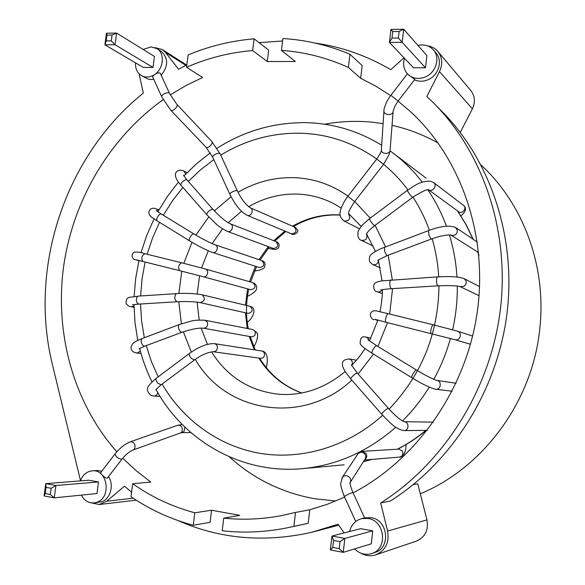 <?xml version="1.0" encoding="UTF-8"?>
<svg xmlns="http://www.w3.org/2000/svg" width="585" height="585" viewBox="0 0 585 585"><rect width="100%" height="100%" fill="white"/><g stroke="black" fill="none" stroke-linecap="round" stroke-linejoin="round"><path stroke-width="0.88" d="M108.474 476.629C114.338 484.943 110.419 499.137 101.519 501.784L94.192 502.903C88.606 503.246 84.306 500.658 81.286 495.122M80.408 480.885C82.734 474.837 86.682 471.488 92.254 470.83L97.132 470.508L101.79 471.174M92.254 470.83C107.662 468.907 111.83 498.003 96.657 502.339L94.192 502.903M121.972 459.13L107.713 477.616C106.638 480.066 100.21 473.558 100.693 472.614L115.23 453.704M398.37 37.996L399.131 31.451L403.701 29.25L426.882 55.553L425.485 67.772L402.188 42.317L389.427 42.427L391.979 38.062L398.37 37.996L402.188 42.317L403.701 29.25L390.941 29.418L392.74 31.531L391.979 38.062M399.131 31.451L392.74 31.531M112.064 35.034L106.989 35.1L106.199 40.921L111.282 40.87L112.064 35.034L116.598 33.067L115.033 44.716L153.007 67.436L143.31 67.421L104.89 44.804L106.455 33.199L116.598 33.067L154.447 56.46L153.007 67.436M111.282 40.87L115.033 44.716L104.89 44.804L106.199 40.921M135.515 62.836C135.23 68.642 137.204 72.891 141.446 75.589C144.941 77.476 148.707 77.498 152.729 75.633C163.193 71.056 165.826 53.623 156.846 48.584L150.85 46.902L143.149 49.469M156.846 48.584L161.138 51.304C168.421 58.076 168.436 66.061 161.175 75.26M153.767 79.297L150.791 79.531L147.939 79.026L141.446 75.589M169.504 93.381L160.495 73.79C159.8 70.909 152.144 75.421 152.722 77.001L161.899 97.103M98.514 481.952L88.781 480.219L45.747 483.641L55.919 485.506L98.514 481.952L96.986 493.543L54.259 497.85L44.087 495.934L45.747 483.641L46.061 487.334L45.228 493.499L50.325 494.457L51.151 488.278L55.919 485.506L54.259 497.85L50.325 494.457M360.616 528.679L372.755 530.844L371.278 543.831L343.241 552.364L330.357 549.937L331.973 536.065L360.616 528.679M354.576 548.913C359.431 553.673 364.96 555.275 371.175 553.717L371.65 553.571C388.126 549.088 385.025 520.445 367.965 518.442L361.757 518.61C355.373 520.387 351.329 524.686 349.625 531.509M364.974 517.857L371.146 517.688C388.082 519.67 391.168 548.072 374.809 552.525L371.65 553.571M355.731 521.498L344.346 496.563C346.144 495.173 348.872 493.85 352.536 492.585L352.982 492.614L364.623 517.952L361.757 518.61M132.685 483.7C151.478 497.009 172.187 506.705 194.798 512.796L193.233 525.264C170.696 519.173 149.95 509.659 131.003 496.723L132.685 483.7L150.806 482.047L136.217 470.757L122.748 458.157M393.105 111.647L390.115 149.957C390.487 154.491 381.347 154.608 381.347 150.067L383.928 111.113C383.935 115.786 393.559 115.654 393.157 110.982L395.211 105.527L398.151 101.029L414.772 79.48L407.774 74.163C403.796 69.783 402.699 64.489 404.469 58.281M51.151 488.278L46.061 487.334M333.574 540.445L332.763 547.414L339.22 548.62L340.024 541.637L333.574 540.445L331.973 536.065L344.85 538.419L372.755 530.844M340.024 541.637L344.85 538.419L343.241 552.364L339.22 548.62M390.941 29.418L389.427 42.427L413.463 67.758L425.485 67.772M417.975 45.454C424.227 44.065 429.368 45.564 433.412 49.944C440.483 57.637 436.066 72.577 425.441 76.906C418.582 79.604 412.688 78.69 407.774 74.163M433.412 49.944L435.986 52.964C443.006 60.606 438.626 75.428 428.081 79.714C423.335 81.71 418.816 81.739 414.516 79.809M80.496 480.629L52.401 364.492C28.329 267.031 65.264 155.822 143.325 93.081L139.113 73.79M131.588 492.182L124.481 486.201L106.704 501.221L99.304 504.511L91.245 502.859M344.185 532.913L338.02 524.233L311.227 532.416C263.959 542.851 219.624 538.924 178.228 520.643M427.577 45.871C431.752 46.493 435.174 48.35 437.851 51.443C442.37 57.389 442.918 64.116 439.474 71.633L426.838 96.481L434.019 103.413C483.524 153.409 510.135 232.252 500.168 311.22C489.974 390.136 443.481 463.357 380.667 502.998L387.592 531.041C389.464 542.544 385.508 550.478 375.702 554.843C370.59 556.452 365.618 555.889 360.769 553.154M314.935 43.034C341.501 46.793 366.788 55.663 390.795 69.659L404.001 57.791M186.571 65.023L162.264 49.52L165.409 52.387L178.6 69.242L186.842 64.884M259.06 42.661L282.584 40.994M162.264 49.52L154.886 47.604M223.748 518.12L222.19 530.741C244.369 533.293 266.862 532.153 289.67 527.326L293.86 526.376L295.52 512.431L280.668 515.787C261.444 519.326 242.468 520.102 223.748 518.12L239.821 515.37L211.551 510.23L210.052 522.332L193.233 525.264M116.81 451.796C73.418 402.685 54.683 333.435 63.56 266.914C72.898 200.406 109.395 138.067 163.178 99.655M170.228 94.88L186.096 85.476L202.666 77.491L186.535 67.268C207.697 58.032 229.737 52.467 252.654 50.566L267.257 61.527L268.669 50.12L254.124 38.829C231.302 40.731 209.306 46.098 188.129 54.931L186.535 67.268M267.257 61.527L295.345 61.498L281.422 50.412L282.891 38.537C305.867 39.897 328.229 45.147 349.969 54.295L362.188 65.564L360.682 78.332L375.972 86.251L390.641 95.618M398.078 101.125L410.268 111.435C460.863 157.723 488.27 235.316 477.199 312.507C465.982 389.661 416.805 459.605 353.106 492.877M344.587 497.104L327.351 504.27L309.779 509.776L308.185 523.29L289.67 527.326M44.087 495.934L45.228 493.499M106.989 35.1L106.455 33.199M330.357 549.937L332.763 547.414M420.301 493.784C483.568 467.649 532.855 400.974 539.838 328.148C546.514 266.972 523.787 205.467 482.896 166.747L481.053 164.977M311.227 532.416L338.715 525.213M380.667 502.998L390.341 501.038C451.7 462.377 497.001 391.124 506.895 314.291C516.577 237.408 490.566 160.539 442.128 111.611L434.019 103.413M413.354 484.541L417.756 483.802L426.955 519.897C428.703 530.149 425.141 537.235 416.279 541.169L375.702 554.843M194.798 512.796L211.551 510.23M335.768 500.994L314.898 498.778C281.992 492.804 253.466 478.815 229.305 456.812M324.499 124.225C339.987 121.366 355.629 120.656 371.424 122.104L383.102 123.61M392.038 125.344C408.133 128.912 423.525 134.821 438.223 143.069M349.969 54.295L348.404 67.45C326.818 57.659 304.485 51.977 281.422 50.412M348.404 67.45L360.682 78.332M295.52 512.431L309.779 509.776M437.851 51.443L470.866 90.631C474.983 96.035 475.495 102.09 472.402 108.803L460.278 132.444M293.86 526.376L308.185 523.29M252.654 50.566L254.124 38.829M248.64 206.724C264.34 197.606 281.056 193.416 298.796 194.147C311.249 194.805 323.081 198.074 334.269 203.953L341.187 208.07M345.165 371.563C325.07 388.184 303.271 395.774 279.784 394.327C250.226 391.343 227.463 377.179 211.499 351.834M207.404 344.338L201.145 328.09M199.163 320.024L197.116 302.131M197.182 293.977L199.573 275.762M201.584 267.923L208.267 250.768M212.114 243.609L222.571 228.808M228.135 222.709L241.517 211.324M292.551 226.19C307.176 217.839 322.759 214.066 339.307 214.87L340.177 214.929M301.663 392.988C283.491 386.334 269.224 374.707 258.848 358.1M254.351 349.837L249.217 336.433M247.243 328.47L245.422 312.792M245.466 305.18L247.587 288.851M249.422 281.67L255.44 266.27M259.023 259.645L268.274 246.585M273.707 240.676L284.946 231.104M238.044 192.275C255.901 181.855 274.935 176.999 295.169 177.701C314.32 178.622 331.922 184.765 347.973 196.136M354.722 201.467L370.21 218.125M375.117 225.313L385.537 246.811M388.191 255.184L392.301 279.784M392.535 288.617L389.69 314.065M387.526 322.649L377.91 346.459M373.515 354.13L358.13 374.005M351.819 380.14C302.613 426.114 225.181 412.462 195.324 359.329M191.31 352.09L183.368 331.753M181.394 323.783L178.813 301.684M178.871 293.524L181.789 271.191M183.814 263.316L192.004 242.307M195.865 235.133L208.779 216.911M214.322 210.871L231.082 196.721M220.706 155.142C245.407 140.071 272.032 132.758 300.573 133.219C328.083 134.031 353.472 142.638 376.747 159.04L376.755 159.032C380.177 153.804 381.705 150.813 381.347 150.067L381.391 149.416M380.053 161.511C390.495 169.533 399.789 178.995 407.928 189.906M412.959 197.116C419.664 207.353 425.141 218.41 429.397 230.285M432.154 238.76C435.774 251.038 437.96 263.725 438.721 276.807M438.991 285.78C438.267 333.845 421.639 374.963 389.105 409.134M382.663 415.313C347.936 446.669 302.087 460.168 260.552 453.433C218.995 446.413 183.127 420.169 162.111 384.06M158.184 376.828L151.405 361.567L146.235 345.611M144.327 337.706L141.592 320.982L140.546 304.003M140.627 295.959L142.045 278.891L145.124 262.022M147.113 254.263L152.546 237.985L159.529 222.322M163.317 215.243L172.429 200.823L182.878 187.419M188.326 181.416L200.545 169.833L213.825 159.625M426.187 178.198L393.127 153.124C403.979 161.358 413.697 171.039 422.297 182.176M427.832 189.833C435.416 201.006 441.616 213.123 446.435 226.19M449.382 234.936C453.55 248.493 456.081 262.519 456.973 277.019M457.294 286.065C457.448 300.741 455.898 315.315 452.636 329.779M450.443 338.496C446.465 352.792 440.922 366.407 433.814 379.329M429.266 387.124C421.573 399.57 412.652 410.838 402.495 420.929M395.811 427.218C367.921 451.51 336.931 465.309 302.833 468.6C241.832 474.515 184.107 440.966 155.998 389.522M457.448 210.827L465.923 224.486L472.994 239.141M477.755 252.062L478.903 255.799M425.858 430.377C416.966 437.763 407.496 444.037 397.449 449.2M372.082 459.408L363.373 461.711L372.214 459.393M344.148 464.812L302.833 468.6M352.96 492.563C349.04 482.917 350.525 482.983 350.079 482.888L349.735 483.217C350.971 481.528 351 479.737 349.837 477.828C347.461 475.239 345.018 474.983 342.503 477.067L340.77 483.137C340.404 484.928 341.596 489.404 344.346 496.563L344.368 496.614M350.305 482.311L365.347 458.647L365.815 456.432L365.025 454.223C362.81 451.81 360.521 451.583 358.159 453.55L357.603 454.399M364.682 459.642C366.78 458.077 367.278 456.037 366.159 453.529L362.32 451.364L358.159 453.55L341.881 478.025M176.853 104.342L211.719 141.365L220.172 153.994C219.711 151.837 211.902 155.237 212.721 157.241L212.801 157.416M211.719 141.365C213.927 143.179 207.858 149.204 205.92 147.113L212.721 157.241L230 194.505C235.185 205.006 240.852 211.916 247.002 215.258C251.199 217.232 254.504 209.408 250.175 207.748C245.539 204.487 241.327 198.973 237.532 191.207C237.144 189.196 229.254 192.655 230 194.505L230.08 194.673M190.922 432.578L181.533 432.666L184.012 431.518L184.926 427.116M182.33 424.571L177.891 425.193M170.674 110.104L161.789 96.861C160.846 94.426 169.043 91.033 169.613 93.622L176.765 104.247C178.922 105.995 172.641 112.232 170.761 110.207L205.825 147.01M264.566 354.678C264.223 357.142 262.914 358.371 260.647 358.349L213.218 351.739C215.653 351.753 217.064 350.408 217.452 347.702C217.371 345.479 216.362 344.134 214.432 343.658L261.736 350.978C263.535 351.417 264.478 352.653 264.566 354.678M156.275 378.254L189.357 353.486C188.875 354.561 189.562 356.221 191.412 358.466L194.432 359.972C200.977 355.146 207.236 352.397 213.218 351.739M160.034 396.359L153.994 396.045L150.652 395.211C145.906 389.917 145.219 387.789 156.122 378.371C155.559 379.49 156.202 381.157 158.045 383.372L161.153 384.776L194.293 360.082M153.994 396.045C155.998 395.95 157.241 394.78 157.716 392.528M254.928 331.081C255.974 334.561 254.811 336.477 251.433 336.828L203.426 328.207C207.061 327.812 208.326 325.706 207.214 321.896L204.947 320.236L252.8 329.552L254.928 331.081M141.965 338.598L178.973 324.653L178.337 327.037C179.098 330.488 180.319 332.229 182.001 332.243C191.631 329.084 198.776 327.739 203.426 328.207M141.022 353.523L137.029 353.04C132.802 352.389 130.821 350.378 131.084 347.007C133.102 342.335 133.387 342.437 141.797 338.656L141.065 341.048C141.782 344.47 143.025 346.174 144.802 346.144L181.847 332.302M137.029 353.04L140.371 351.212M138.148 296.12L176.377 293.663C184.867 293.012 193.357 293.363 201.847 294.723L250.219 306.357C253.312 309.874 252.61 312.229 248.135 313.399M201.847 294.723L202.308 294.869C205.606 298.723 204.838 301.29 200.004 302.584L248.084 313.392M176.377 293.663L175.946 293.824C174.147 297.268 174.498 299.922 176.992 301.772C186.959 301.348 194.63 301.619 200.004 302.584M134.038 307.249L131.406 306.737C129.731 306.876 127.976 305.845 126.155 303.637C125.797 299.82 127.004 297.699 129.797 297.282L137.577 296.288C135.676 299.688 136.034 302.299 138.652 304.12L176.992 301.772M131.406 306.737L134.016 306.043M252.859 282.665C256.274 286.167 255.616 288.529 250.877 289.75L203.105 276.705C207.434 278.094 209.701 270.014 205.284 268.954L252.859 282.665C256.201 284.105 257.356 286.379 256.31 289.473C256.033 291.513 249.736 295.388 247.462 296.31M138.93 260.691L134.543 259.462C134.491 260.12 129.453 256.171 134.002 252.172C137.658 251.857 141.27 252.376 144.846 253.707L181.628 262.775C178.476 264.8 177.825 267.425 179.683 270.665L203.105 276.705M144.846 253.707C141.585 255.66 140.948 258.248 142.93 261.473L179.683 270.665M137.226 260.223L138.257 260.318M158.389 210.812L156.605 209.086C154.601 208.238 150.579 206.659 148.707 212.406C149.058 214.805 150.528 216.735 153.116 218.205L157.365 220.991C155.062 219.675 159.529 212.574 161.628 214.212L194.235 234.146C202.812 239.228 209.73 242.76 214.98 244.749L261.773 260.574C265.027 264.237 264.259 266.57 259.462 267.572L259.535 267.594M214.98 244.749C219.36 246.014 216.735 254 212.465 252.413L259.462 267.572M194.235 234.146C192.246 232.567 187.712 239.784 189.906 241.035C198.827 246.395 206.344 250.19 212.465 252.413M213.189 209.613L187.258 180.202C185.942 178.089 179.493 183.522 181.101 185.394L207.053 215.002C205.54 213.233 212.07 207.712 213.284 209.73C220.216 217.05 225.883 221.752 230.293 223.836L275.908 241.532C279.023 245.356 278.146 247.66 273.283 248.449L273.575 248.537M230.293 223.836C234.636 225.305 231.66 233.196 227.433 231.411L273.283 248.449M185.708 174.081L183.807 171.105C182.703 170.162 180.743 170.023 177.928 170.688C173.665 173.189 174.718 178.096 181.101 185.394L181.211 185.518M250.175 207.748L294.299 226.951C297.297 230.921 296.324 233.203 291.389 233.795C292.376 235.77 299.352 233.108 297.524 229.62L293.948 226.19M406.027 444.571C406.246 447.101 405.654 450.165 404.25 453.755C402.29 456.366 400.725 457.477 399.555 457.09C402.604 456.22 403.555 454.216 402.4 451.072L398.86 449.112L362.32 451.364M390.063 150.601L389.157 154.491L383.584 164.348L376.747 159.04L347.848 196.304M350.941 379.146L345.369 371.885C343.176 368.133 342.21 365.713 342.474 364.616C342.101 361.201 344.302 359.314 349.077 358.956C351.548 359.673 352.631 361.384 352.338 364.104L352.009 365.077M427.262 430.363L403.95 430.589C394.809 428.915 389.727 422.26 381.844 414.392L350.876 379.073C349.94 377.961 356.923 371.95 357.537 373.34L351.227 364.704M381.844 414.392C381.04 413.441 388.118 407.321 388.594 408.564C395.072 415.577 400.213 419.957 404.016 421.69C409.324 421.756 409.251 430.765 403.95 430.589M452.154 391.211L435.591 389.237C430.392 388.06 422.494 384.243 411.898 377.771L372.214 353.325C365.632 349.289 361.64 346.166 360.236 343.965C359.914 338.181 361.844 335.892 366.02 337.084L368.111 338.349L369.12 340.66M372.214 353.325C370.693 352.499 375.592 344.638 376.879 345.83L367.914 339.724M411.898 377.771C410.538 377.047 415.518 369.047 416.637 370.137L376.879 345.83M435.591 389.237C441.024 390.107 442.15 380.967 436.681 380.382C433.894 379.709 424.22 374.824 416.637 370.137M375.424 319.681L377.786 320.529M470.494 344.258L454.816 339.68L386.166 322.306C384.352 322.094 386.583 313.092 388.286 313.714C373.384 310.262 377.508 310.84 373.53 310.796C366.715 313.67 372.682 320.748 374.268 319.534M431.247 333.582C429.624 333.421 431.898 324.258 433.412 324.836L388.286 313.714M454.816 339.68C460.066 341.45 462.786 332.646 457.455 331.154L433.412 324.836M382.202 289.692C380.952 291.63 379.277 292.31 377.171 291.739L382.283 293.575M437.916 285.846L391.394 288.683L390.553 287.915C389.449 284.164 389.522 281.487 390.78 279.879L390.846 279.879M479.064 295.688L459.934 286.548C456.468 285.634 449.148 285.392 437.982 285.838L437.229 285.056C436.22 281.231 436.264 278.511 437.361 276.888L437.426 276.88M459.934 286.548L464.037 286.321C466.976 283.615 466.947 281.041 463.964 278.592C459.188 276.734 450.318 276.164 437.361 276.888L381.522 280.91C378.049 281.634 376.111 282.262 375.716 282.804C372.111 283.93 373.99 291.995 376.294 291.367L377.171 291.739M378.488 260.493C377.837 263.923 375.906 265.276 372.689 264.566L380.25 267.784M431.423 239.024L387.438 255.469C386.714 255.528 385.829 254.226 384.784 251.557L384.36 247.25M450.684 234.929L450.852 235.024C447.605 234.526 438.574 236.238 431.503 238.994C430.882 239.016 430.041 237.678 428.988 234.965L428.3 230.695L380.17 248.976C375.533 251.294 372.791 252.947 371.936 253.934C369.676 255.243 368.901 257.846 369.61 261.758L372.689 264.566M478.603 252.603L450.859 235.038C454.735 236.121 456.922 234.614 457.411 230.505L455.627 227.536C449.551 225.028 440.447 226.081 428.3 230.695M366.488 233.883C367.746 238.592 366.02 240.742 361.303 240.34L373.171 245.978M412.622 197.364L374.744 225.598C373.267 224.947 371.548 222.878 369.596 219.382L369.544 218.629M428.278 189.577L428.556 189.759C426.611 189.299 421.317 191.821 412.674 197.328C411.35 196.545 409.639 194.432 407.555 190.973L407.365 190.315L369.479 218.68L362.949 224.435C359.709 228.187 358.035 230.848 357.94 232.413C357.574 236.918 358.693 239.565 361.303 240.34M428.571 189.774C432.746 192.538 437.719 185.408 433.595 182.549L430.421 181.189C419.503 181.05 415.672 185.226 407.365 190.315M428.556 189.781L458.589 211.66C462.34 214.644 467.378 208.063 463.444 205.306L433.595 182.549M348.55 213.847C350.927 218.702 349.442 221.093 344.104 221.035L359.541 228.793M383.584 164.356L354.634 201.584L347.826 196.333L344.85 200.596C341.75 206.308 340.214 210.066 340.258 211.865C339.285 215.09 340.565 218.146 344.104 221.035M398.151 101.029L390.853 95.34M122.119 458.933L121.556 459.313C117.943 458.472 115.786 456.666 115.084 453.894C119.83 447.942 125.036 443.861 130.696 441.668C134.477 442.231 135.771 444.651 134.572 448.936L133.248 449.931C129.665 451.393 125.958 454.391 122.119 458.933M133.46 449.85L180.538 432.929L181.84 431.971C183.032 427.898 181.789 425.609 178.103 425.119L130.696 441.668M407.423 73.79L390.868 95.318C390.085 96.554 390.239 95.538 386.466 102.353C384.403 107.413 383.555 110.338 383.928 111.113L383.979 110.433M439.474 71.633L472.402 108.803M165.409 52.387L185.847 65.396M106.704 501.221L133.183 498.193M387.592 531.041L426.955 519.897M381.669 145.226C358.042 130.791 332.77 123.274 305.867 122.667C273.809 122.389 244.201 130.93 217.028 148.29M210.293 152.846L196.553 163.727L183.924 175.961M178.44 182.11L167.427 196.414L157.848 211.777M154.082 218.878L146.711 235.499L140.963 252.764M138.981 260.493L135.676 278.38L134.126 296.478M133.994 304.544L134.996 322.584L137.767 340.382M139.647 348.463C142.623 360.067 146.74 371.219 151.99 381.903M393.127 153.124L390.034 150.835M340.192 215.075L340.112 215.068C323.644 214.22 308.054 218.044 293.356 226.534M285.824 231.47L274.679 241.057M269.305 246.965L260.12 260.011M256.559 266.636L250.577 282.007M248.742 289.166C245.897 302.562 245.751 315.732 248.289 328.675M250.219 336.616L255.25 349.976M259.667 358.217C269.912 374.795 283.944 386.371 301.78 392.966M457.602 210.944L466.128 224.633L473.221 239.294M478.011 252.223L478.808 254.782M426.158 430.377C417.251 437.748 407.76 444.022 397.676 449.185M348.601 213.576L361.201 226.446M366.524 233.832L375.46 251.404M378.32 259.901L382.063 280.815M382.378 289.663C382.48 295.447 381.691 302.803 380.016 311.725M377.866 320.258L369.464 340.916M365.018 348.543C361.764 353.845 357.311 359.475 351.665 365.435M220.172 153.994L237.452 191.046M182.249 424.483L181.606 424.483M259.945 358.254L260.033 358.817M261.736 350.978C266.921 351.651 268.464 357.245 266.387 367.76M189.357 353.486C199.054 346.612 207.412 343.336 214.432 343.658M155.785 389.69L160.999 384.886M252.8 329.552L256.91 332.675C258.585 334.393 257.129 341.808 253.81 346.737M178.973 324.653L190.293 321.348C193.079 320.339 197.957 319.966 204.947 320.236M139.025 348.777L144.802 346.144M249.795 306.218L250.789 306.54C257.064 308.58 252.808 318.445 247.258 322.276M132.415 304.77L138.652 304.12M181.628 262.775L205.284 268.954M135.435 259.645L142.93 261.473M261.773 260.574C265.027 261.561 265.839 263.989 264.193 267.871C261.817 269.553 258.607 270.592 254.563 270.987M157.365 220.991L189.906 241.035M161.628 214.212L156.29 210.673M158.893 209.92L156.605 209.086M275.908 241.532C279.001 242.548 279.842 244.742 278.431 248.098C274.957 250.665 273.268 248.903 268.105 248.428M207.053 215.002L215.624 223.47C217.752 225.737 221.693 228.384 227.433 231.411M187.149 180.085L183.434 175.273M187.141 172.604L183.807 171.105M247.002 215.258L291.389 233.795M399.555 457.09L364.426 460.051M349.077 358.956L356.419 360.192M388.542 408.498L357.537 373.34M403.862 421.683L433.375 422.151M366.02 337.084L370.846 338.203M456.051 383.241L436.681 380.382M386.166 322.306L375.182 319.33M472.636 336.068L457.455 331.154M391.328 288.69C378.436 289.824 382.458 289.889 380.784 289.963M479.59 286.584L463.964 278.592M387.438 255.469L377.72 260.267M477.323 242.029L455.627 227.536M374.744 225.598C367.197 231.748 367.592 232.508 367.263 232.72L366.298 234.088M460.892 215.843C466.048 211.565 466.896 208.055 463.444 205.306M348.572 213.788L349.333 214.19M354.634 201.584C345.34 215.843 349.779 213.101 348.506 213.847M181.533 432.666L180.743 432.856M136.203 500.16L99.304 504.511"/></g></svg>
